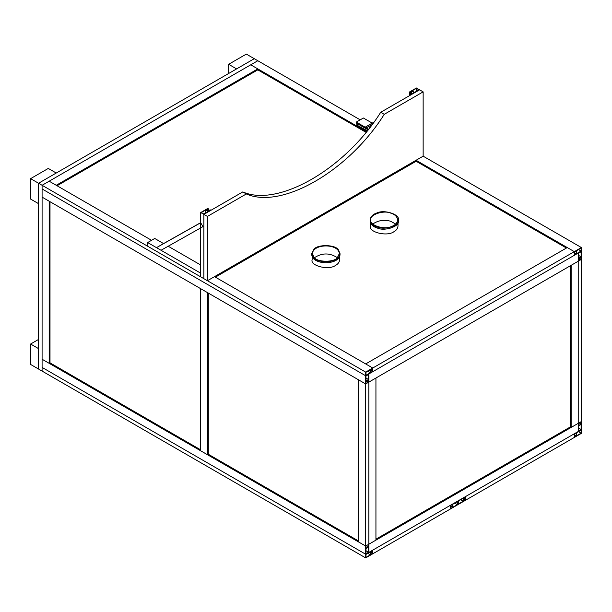 <?xml version="1.0" encoding="UTF-8"?>
<svg xmlns="http://www.w3.org/2000/svg" width="612" height="612" viewBox="0 0 612 612"><rect width="100%" height="100%" fill="white"/><g stroke="black" fill="none" stroke-linecap="round" stroke-linejoin="round"><path stroke-width="0.92" d="M574.347 252.588L576.397 253.773L576.397 250.79L574.63 251.807L574.324 252.595L574.324 251.639L581.4 247.554L581.4 251.226L368.86 373.94L368.86 382.102L368.026 382.584L365.976 381.398L368.562 379.891L368.562 381.934L368.026 382.584M375.936 539.18L570.315 426.954L571.141 427.436L571.141 265.317L578.218 261.232L578.218 253.07L578.218 261.232L368.86 382.102L368.86 544.221L368.86 382.102L375.936 378.025L375.936 540.136L367.728 544.871M580.268 422.165L581.4 421.515L581.4 429.678L368.86 552.391L368.86 544.221L578.218 423.351L578.218 261.232L579.051 260.75L578.516 260.712L578.516 258.669L581.102 257.178L581.102 259.22L580.566 259.878L581.4 259.396L581.4 251.226L574.324 255.311L574.63 254.179L574.63 254.791L576.397 253.773M571.141 427.436L578.218 423.351L578.218 431.521L578.218 423.351L579.051 422.869L578.516 423.527L578.516 425.562L581.102 424.078L579.051 422.892M570.315 426.954L570.315 265.799M576.695 250.614L576.695 253.597L581.102 251.058L581.102 248.074L576.695 250.614M578.516 249.566L581.102 251.058M365.869 132.246L257.813 69.86L257.813 68.904L250.744 64.818L257.813 60.733L360.193 119.845M416.068 161.231L566.421 248.036M257.813 68.904L56.243 185.283L49.167 181.198L250.744 64.818L366.397 131.595L356.306 125.766L356.306 124.802L367.123 130.7M371.92 368.845L372.754 368.975L372.754 368.019L214.498 276.647L416.068 160.268L574.324 251.639L574.324 255.311L372.754 371.691L372.754 370.734L370.696 369.549M423.144 156.182L207.422 280.732L207.422 216.418L246.322 193.958C281.696 209.679 348.871 170.901 384.244 114.329L423.144 91.869L423.144 156.182L581.4 247.554M151.547 240.302L49.167 181.198L42.09 185.283L365.678 372.104L365.678 375.776L372.754 371.691L372.754 368.019L365.678 372.104M200.346 449.652L50 362.839L49.167 363.321L42.09 359.236L42.09 371.079L42.09 185.283L42.09 188.955L365.678 375.776L368.86 373.94L368.86 382.102L365.678 383.946L365.678 375.776L42.09 188.955L42.09 197.125L365.678 383.946L358.601 379.861L358.601 541.972L365.678 546.057L365.678 383.946L367.728 382.408M370.681 369.885L372.754 370.734M370.681 370.497L372.448 371.515L372.448 370.903M372.448 370.558L372.448 368.539L370.681 369.556L370.681 372.54L372.448 371.515M370.382 369.732L365.976 372.272L365.976 375.255L370.382 372.716L370.382 369.732M367.797 371.224L370.382 372.716M365.678 363.933L372.754 368.019L574.324 251.639L567.255 247.554L365.678 363.933M257.813 69.86L57.069 185.757M581.102 256.833L578.516 258.325L578.516 253.238L581.102 251.746L581.102 256.833L578.516 255.342M578.516 258.692L580.566 259.878M578.799 258.509L580.566 259.526M579.334 258.203L581.102 259.22M578.516 260.1L579.051 260.406L580.268 259.702M580.566 422.341L581.102 422.035L581.102 424.078M581.102 424.422L578.516 425.914L578.516 430.993L581.102 429.509L581.102 424.422M578.516 428.017L581.102 429.509M581.4 259.396L578.218 261.232L578.218 423.351L581.4 421.515L581.4 259.396M368.026 545.047L368.562 544.741L368.562 546.784L366.512 545.598L365.678 546.057L368.86 544.221L368.86 552.391L365.678 554.227L372.754 550.142L372.754 551.106L372.448 550.662L370.681 551.687L370.681 554.663L372.448 553.646L372.754 552.858L372.754 553.814L365.678 557.899L365.678 554.227L42.09 367.407L365.678 554.227L365.678 546.057L42.09 359.236L42.09 197.125L49.167 201.203L49.167 363.321M368.562 546.784L365.976 548.276L365.976 546.233L366.512 545.583M208.256 454.211L358.601 541.016M365.976 548.62L368.562 547.128L368.562 552.215L365.976 553.707L365.976 548.62M365.976 550.723L368.562 552.215M366.259 381.215L368.026 382.24M366.795 380.909L368.562 381.934M365.976 382.806L366.512 383.112L365.976 383.418L365.976 381.383M365.976 381.031L368.562 379.539L368.562 374.46L365.976 375.952L365.976 381.031M365.976 378.055L368.562 379.539M50 362.839L50 201.685M452.918 504.204L452.918 507.187L457.325 504.64L457.325 501.664L452.918 504.204M454.739 503.156L457.325 504.64M457.623 501.144L457.623 504.816L450.554 508.901L450.554 507.937L450.853 508.381L452.62 507.356L452.62 504.38L450.853 505.397L450.554 506.185L450.554 505.221L457.623 501.144M450.57 506.178L452.62 507.356M367.797 553.347L370.382 554.839L370.382 551.856L365.976 554.403L365.976 557.379L370.382 554.839M370.696 551.672L372.754 552.858M370.681 552.009L372.448 553.034M370.681 552.621L372.448 553.646M371.92 550.968L372.448 551.274L372.448 552.682M30.6 178.643L48.279 168.438L56.243 173.028L38.556 183.24L30.6 178.643L30.6 199.061L38.556 203.658L38.556 183.24L254.278 58.691L257.813 60.733L42.09 185.283L38.556 183.24L38.556 369.044L365.678 557.899M372.754 553.814L372.754 550.142L450.554 505.221L450.554 508.901L372.754 553.814M576.695 432.745L576.695 435.721L581.102 433.181L581.102 430.198L576.695 432.745M578.516 431.689L581.102 433.181M581.4 429.678L581.4 433.357L574.324 437.442L574.324 436.478L574.63 436.914L576.397 435.897L576.397 432.913L574.63 433.939L574.324 434.727L574.324 433.763L581.4 429.678M574.347 434.711L576.397 435.897M464.753 497.372L465.281 497.678L465.579 496.546L458.51 500.631L458.51 504.303L465.579 500.226L465.579 499.262L463.529 498.076L463.513 501.067L465.281 500.05L465.579 499.262M457.623 503.798L458.51 504.303M463.513 498.413L465.281 499.438M463.513 499.025L465.281 500.05M465.281 499.086L465.281 497.066L463.513 498.092M463.215 498.26L458.809 500.807L458.809 503.783L463.215 501.243L463.215 498.26M460.629 499.752L463.215 501.243M465.579 496.546L465.579 500.226L574.324 437.442L574.324 433.763L465.579 496.546M207.422 454.693L200.346 450.608L200.346 288.489L207.422 292.574L207.422 454.693L208.31 454.181L208.31 293.087M416.068 160.268L416.068 161.293L215.378 277.16M339.645 256.505L339.645 259.74C339.4 262.181 338.053 264.047 335.621 265.356C328.797 270.68 309.901 265.738 312.135 259.74L312.135 256.505M397.999 222.814L397.999 226.058C397.746 228.49 396.408 230.364 393.967 231.673C387.151 236.989 368.248 232.055 370.49 226.058L370.49 222.814M207.422 280.732L203.888 278.69L203.888 214.376L242.788 191.916C278.162 207.636 345.336 168.858 380.71 112.287L419.61 89.826L416.428 87.99L409.352 92.075L410.185 92.557L410.185 95.273M207.422 216.418L203.888 214.376L203.888 278.69L147.653 246.223L147.653 242.551L200.705 273.174L200.705 276.853L200.705 212.54L207.774 208.455L208.608 208.937L208.608 211.301M246.322 193.958L242.788 191.916M384.244 114.329L380.71 112.287M423.144 91.869L419.61 89.826L412.534 93.911L411.708 93.429L412.534 93.567L414.301 92.542L411.723 91.05L409.956 92.075L410.185 92.557M416.428 88.335L419.006 89.826L414.607 92.374L412.021 90.882L416.428 88.335L416.428 91.318M411.708 93.429L411.708 94.393M411.723 91.05L411.723 93.422M410.484 92.381L410.484 95.097M409.352 92.075L409.352 95.747M367.896 129.736L356.306 123.05L356.306 122.086L363.375 118.009L372.218 123.111L365.15 127.197L366.328 127.877L371.721 124.84M358.372 124.221L356.605 125.246M368.416 129.086L356.306 122.086M366.932 130.937L356.306 124.802M368.424 126.699L369.717 127.441M373.481 122.492L365.15 127.197M373.611 122.324L372.218 123.111M200.705 265.011L168.185 246.238M156.496 247.653L200.705 222.745L202.939 226.654L161.025 250.27L156.496 247.653L163.572 243.576L154.729 238.466L147.653 242.551M200.705 222.646L163.572 243.576M208.608 208.937L207.774 208.799L206.007 209.824L208.593 211.308L210.36 210.291L210.13 209.809L210.956 210.291L203.888 214.376L200.705 212.54M208.31 209.105L208.31 211.148M207.774 208.799L207.774 210.842M209.824 209.985L209.824 210.597M205.708 209.993L201.302 212.54L203.888 214.024L208.287 211.484L205.708 209.993L205.708 212.976M395.689 224.015L390.601 221.253C384.183 219.402 378.254 220.32 372.8 224.015M390.601 213.083C383.663 209.908 369.281 214.766 370.788 219.93C369.074 225.14 384.344 230.158 391.328 226.532C395.092 225.285 397.211 223.089 397.701 219.93C397.134 216.564 394.771 214.277 390.601 213.083M377.566 227.113C384.849 230.449 399.957 225.354 398.374 219.93C400.179 214.452 384.137 209.189 376.801 212.999C372.853 214.299 370.62 216.617 370.115 219.93C370.711 223.464 373.19 225.859 377.566 227.113M370.115 220.955C370.711 224.489 373.19 226.884 377.566 228.138C384.849 231.474 399.957 226.371 398.374 220.947L398.374 219.93M337.334 257.698C329.792 252.718 322.164 252.718 314.446 257.698M314.04 257.292C316.855 262.296 333.968 262.609 337.327 257.706L339.346 253.605C338.711 243.339 313.092 243.415 312.441 253.62L314.04 257.292M338.344 249.765C335.384 244.502 317.406 244.18 313.88 249.321L311.76 253.62C312.395 264.422 339.369 264.338 340.02 253.605L338.344 249.765M311.76 253.62L311.76 254.638C312.395 265.44 339.369 265.363 340.02 254.623L340.02 253.62M228.643 64.306L236.599 68.904L254.278 58.691L246.322 54.101L228.643 64.306L228.643 73.494M30.6 344.028L38.556 348.626L38.556 369.044L30.6 364.446L30.6 344.028L38.556 339.438M370.115 220.947L370.115 219.93"/></g></svg>
